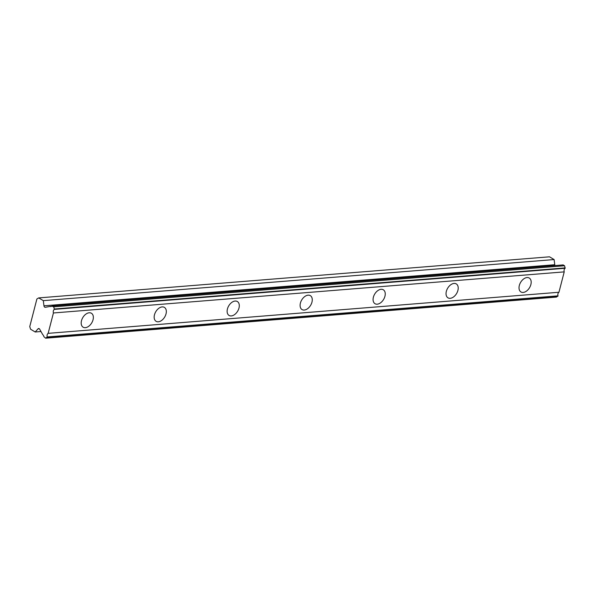 <?xml version="1.0" encoding="UTF-8"?>
<svg xmlns="http://www.w3.org/2000/svg" width="595" height="595" viewBox="0 0 595 595"><rect width="100%" height="100%" fill="white"/><g stroke="black" fill="none" stroke-linecap="round" stroke-linejoin="round"><path stroke-width="0.89" d="M523.176 292.442A8.107 5.191 120.7 0 0 530.338 286.121A8.107 5.191 120.7 0 0 529.238 278.029A8.107 5.191 120.7 0 0 527.029 277.56A8.107 5.191 120.7 0 0 519.859 283.882A8.107 5.191 120.7 0 0 520.96 291.966A8.107 5.191 120.7 0 0 523.176 292.442M85.345 327.666A8.107 5.191 120.7 0 0 92.508 321.345A8.107 5.191 120.7 0 0 91.414 313.253A8.107 5.191 120.7 0 0 89.198 312.784A8.107 5.191 120.7 0 0 82.036 319.106A8.107 5.191 120.7 0 0 83.129 327.198A8.107 5.191 120.7 0 0 85.345 327.666M158.315 321.798A8.107 5.191 120.7 0 0 165.484 315.476A8.107 5.191 120.7 0 0 164.384 307.384A8.107 5.191 120.7 0 0 162.167 306.908A8.107 5.191 120.7 0 0 155.005 313.238A8.107 5.191 120.7 0 0 156.106 321.322A8.107 5.191 120.7 0 0 158.315 321.798M231.291 315.923A8.107 5.191 120.7 0 0 238.454 309.601A8.107 5.191 120.7 0 0 237.353 301.516A8.107 5.191 120.7 0 0 235.137 301.04A8.107 5.191 120.7 0 0 227.974 307.362A8.107 5.191 120.7 0 0 229.075 315.454A8.107 5.191 120.7 0 0 231.291 315.923M304.261 310.055A8.107 5.191 120.7 0 0 311.423 303.733A8.107 5.191 120.7 0 0 310.33 295.641A8.107 5.191 120.7 0 0 308.113 295.172A8.107 5.191 120.7 0 0 300.944 301.494A8.107 5.191 120.7 0 0 302.044 309.579A8.107 5.191 120.7 0 0 304.261 310.055M377.23 304.186A8.107 5.191 120.7 0 0 384.4 297.864A8.107 5.191 120.7 0 0 383.299 289.772A8.107 5.191 120.7 0 0 381.083 289.296A8.107 5.191 120.7 0 0 373.92 295.626A8.107 5.191 120.7 0 0 375.021 303.71A8.107 5.191 120.7 0 0 377.23 304.186M450.207 298.311A8.107 5.191 120.7 0 0 457.369 291.989A8.107 5.191 120.7 0 0 456.268 283.904A8.107 5.191 120.7 0 0 454.052 283.428A8.107 5.191 120.7 0 0 446.89 289.75A8.107 5.191 120.7 0 0 447.99 297.842A8.107 5.191 120.7 0 0 450.207 298.311M45.354 307.295A1.703 1.19 85.4 0 1 45.272 307.303A1.703 1.19 85.4 0 1 44.729 307.169A1.703 1.19 85.4 0 1 43.956 305.808L43.316 300.646L38.705 297.909L36.897 298.965L29.75 326.61L30.598 329.243L35.209 331.988L37.998 328.864A1.703 1.19 85.4 0 1 38.63 328.522A1.703 1.19 85.4 0 1 39.687 329.214L42.736 334.658A2.819 1.971 85.4 0 1 43.859 336.658L45.651 338.191L47.221 336.949A2.819 1.971 85.4 0 1 48.15 333.349L53.424 312.97A2.819 1.971 85.4 0 1 54.353 309.378L53.758 306.849L51.758 306.12A2.819 1.971 85.4 0 1 50.791 306.589A2.819 1.971 85.4 0 1 50.032 306.44L45.354 307.295M52.345 306.016L563.153 264.916L564.558 265.757L565.153 268.278A2.819 1.971 85.4 0 0 564.224 271.878L53.424 312.97M45.651 338.191L556.451 297.091L558.021 295.849A2.819 1.971 85.4 0 1 558.95 292.257L564.224 271.878M555.046 265.571A1.703 1.19 -94.6 0 1 554.763 264.716L554.116 259.554L549.505 256.809L38.705 297.909M54.353 309.378L565.153 268.278M558.95 292.257L48.15 333.349M558.021 295.849L47.221 336.949M40.981 331.519L35.209 331.988M554.116 259.554L43.316 300.646M51.52 306.321L50.032 306.44M54.45 308.998L565.25 267.899M557.924 296.228L47.124 337.328M53.758 306.849L564.558 265.757M37.998 328.864L39.315 328.752M554.763 264.716L43.956 305.808"/></g></svg>
